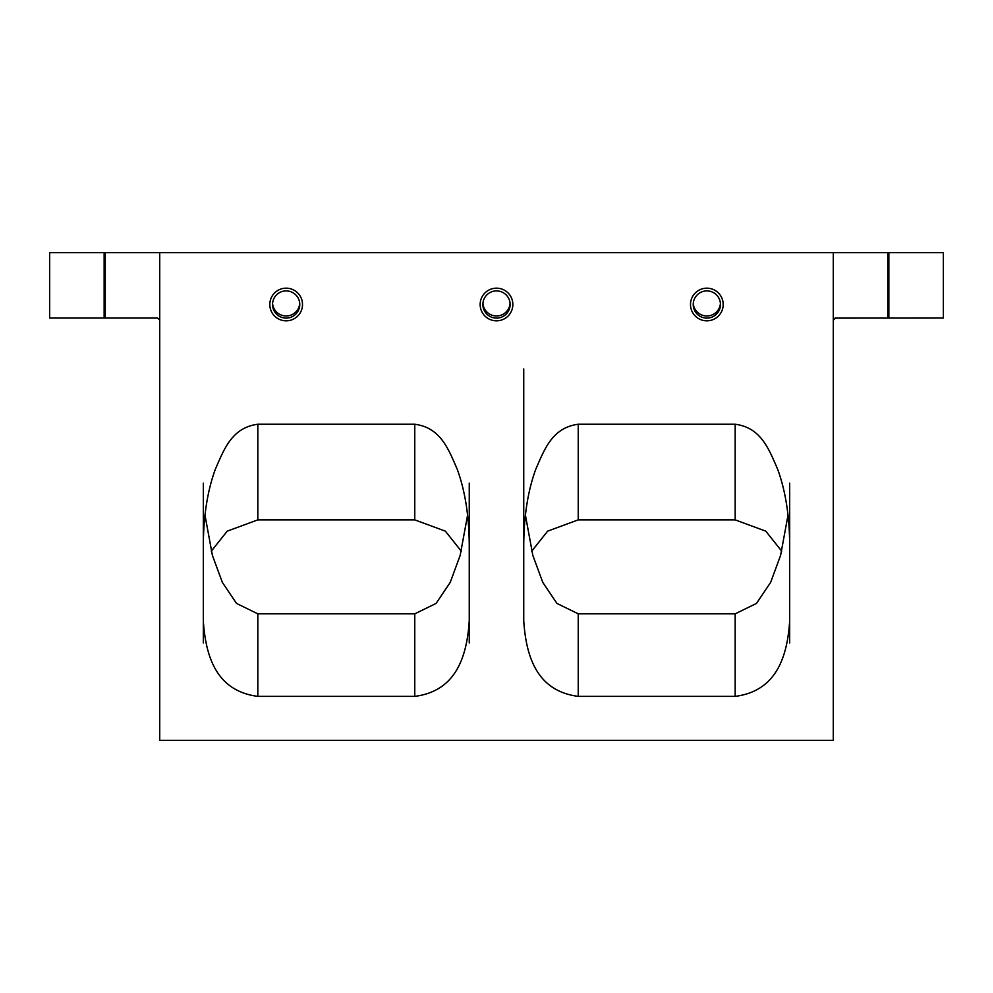 <?xml version="1.0" encoding="UTF-8"?>
<svg xmlns="http://www.w3.org/2000/svg" width="993" height="993" viewBox="0 0 993 993"><rect width="100%" height="100%" fill="white"/><g stroke="black" fill="none" stroke-linecap="round" stroke-linejoin="round"><path stroke-width="1.49" d="M159.699 319.883L157.552 318.058L105.233 318.058L105.233 252.656L159.724 252.656L159.724 740.344L833.276 740.344L833.276 252.656L943.35 252.656L943.35 318.058L835.039 318.095M104.141 318.058L49.65 318.058L49.65 252.656L104.141 252.656L104.141 318.058L105.233 318.058M105.233 252.656L104.141 252.656M159.724 252.656L833.276 252.656M523.745 368.949L523.745 544.685C523.956 515.752 527.966 490.616 535.761 469.255C544.623 448.96 552.431 427.611 578.236 424.247L578.236 519.873L547.627 531.156L531.714 551.165M578.236 519.873L735.18 519.873L735.18 424.247C760.998 427.611 768.805 448.96 777.668 469.255C785.463 490.616 789.46 515.752 789.683 544.685L789.683 620.799C787.064 661.537 773.559 691.376 735.18 696.378L735.18 613.835L756.492 603.421L770.655 582.357L780.597 555.385L788.02 515.131M781.714 551.165L765.789 531.156L735.18 519.873M461.286 551.165L445.373 531.156L414.764 519.873L257.82 519.873L227.211 531.156L211.286 551.165M286.158 290.899A13.629 13.604 180 0 0 272.529 304.503A13.629 13.604 180 0 0 286.158 318.108A13.629 13.604 180 0 0 299.774 304.503A13.629 13.604 180 0 0 286.158 290.899M496.5 290.899A13.629 13.604 180 0 0 482.871 304.503A13.629 13.604 180 0 0 496.5 318.108A13.629 13.604 180 0 0 510.129 304.503A13.629 13.604 180 0 0 496.5 290.899M706.842 290.899A13.629 13.604 180 0 0 693.226 304.503A13.629 13.604 180 0 0 706.842 318.108A13.629 13.604 180 0 0 720.471 304.503A13.629 13.604 180 0 0 706.842 290.899M578.236 424.247L735.18 424.247M523.745 620.799L523.745 544.685L523.745 620.799C526.352 661.537 539.869 691.376 578.236 696.378L735.18 696.378M414.764 519.873L414.764 424.247L257.82 424.247L257.82 519.873M414.764 424.247C440.569 427.611 448.377 448.96 457.239 469.255C465.034 490.616 469.044 515.752 469.255 544.685L469.255 620.799C466.648 661.537 453.131 691.376 414.764 696.378L257.82 696.378C219.441 691.376 205.936 661.537 203.317 620.799L203.317 544.685C203.54 515.752 207.537 490.616 215.332 469.255C224.195 448.96 232.002 427.611 257.82 424.247M833.276 320.23L835.448 318.058M272.566 303.436A13.629 13.604 180 0 0 286.158 315.973A13.629 13.604 180 0 0 299.737 303.436A13.629 13.604 0 0 1 286.158 315.973A13.629 13.604 180 0 1 272.566 303.436M482.921 303.436A13.629 13.604 180 0 0 496.5 315.973A13.629 13.604 180 0 0 510.079 303.436A13.629 13.604 0 0 1 496.5 315.973A13.629 13.604 180 0 1 482.921 303.436M693.263 303.436A13.629 13.604 180 0 0 706.842 315.973A13.629 13.604 180 0 0 720.434 303.436A13.629 13.604 0 0 1 706.842 315.973A13.629 13.604 180 0 1 693.263 303.436M789.683 483.132L789.683 544.685M789.683 620.799L789.683 643.017M203.317 643.017L203.317 620.799M203.317 544.685L203.317 483.132M735.18 613.835L578.236 613.835L556.924 603.421L542.761 582.357L532.831 555.385L525.409 515.131M469.255 483.132L469.255 544.685M469.255 620.799L469.255 643.017M414.764 696.378L414.764 613.835L436.076 603.421L450.239 582.357L460.169 555.385L467.591 515.131M414.764 613.835L257.82 613.835L236.508 603.421L222.345 582.357L212.403 555.385L204.98 515.131M286.158 320.826A16.347 16.322 0 0 1 269.811 304.503A16.347 16.322 0 0 1 286.158 288.169A16.347 16.322 0 0 1 302.505 304.503A16.347 16.322 0 0 1 286.158 320.826M496.5 320.826A16.347 16.322 0 0 1 480.153 304.503A16.347 16.322 0 0 1 496.5 288.169A16.347 16.322 0 0 1 512.847 304.503A16.347 16.322 0 0 1 496.5 320.826M706.842 320.826A16.347 16.322 0 0 1 690.495 304.503A16.347 16.322 0 0 1 706.842 288.169A16.347 16.322 0 0 1 723.189 304.503A16.347 16.322 0 0 1 706.842 320.826M887.767 252.656L887.767 318.058M888.859 252.656L888.859 318.058M578.236 613.835L578.236 696.378M257.82 613.835L257.82 696.378"/></g></svg>
